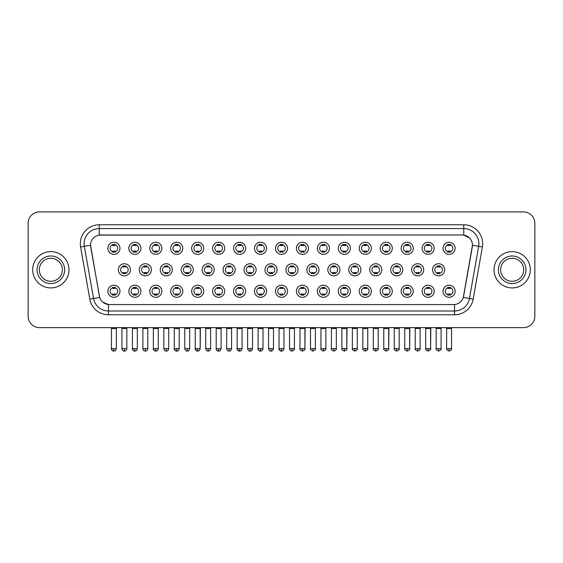 <?xml version="1.0" encoding="UTF-8"?>
<svg xmlns="http://www.w3.org/2000/svg" width="563" height="563" viewBox="0 0 563 563"><rect width="100%" height="100%" fill="white"/><g stroke="black" fill="none" stroke-linecap="round" stroke-linejoin="round"><path stroke-width="0.84" d="M140.912 291.254A6.052 6.052 0 0 1 134.86 297.306A6.052 6.052 0 0 1 128.807 291.254A6.052 6.052 0 0 1 134.86 285.209A6.052 6.052 0 0 1 140.912 291.254M131.08 291.254A3.779 3.779 0 0 0 134.86 295.04A3.779 3.779 0 0 0 138.639 291.254A3.779 3.779 0 0 0 134.86 287.475A3.779 3.779 0 0 0 131.08 291.254M161.855 291.254A6.052 6.052 0 0 1 155.81 297.306A6.052 6.052 0 0 1 149.758 291.254A6.052 6.052 0 0 1 155.81 285.209A6.052 6.052 0 0 1 161.855 291.254M152.024 291.254A3.779 3.779 0 0 0 155.81 295.04A3.779 3.779 0 0 0 159.589 291.254A3.779 3.779 0 0 0 155.81 287.475A3.779 3.779 0 0 0 152.024 291.254M182.806 291.254A6.052 6.052 0 0 1 176.754 297.306A6.052 6.052 0 0 1 170.709 291.254A6.052 6.052 0 0 1 176.754 285.209A6.052 6.052 0 0 1 182.806 291.254M172.975 291.254A3.779 3.779 0 0 0 176.754 295.04A3.779 3.779 0 0 0 180.54 291.254A3.779 3.779 0 0 0 176.754 287.475A3.779 3.779 0 0 0 172.975 291.254M203.757 291.254A6.052 6.052 0 0 1 197.704 297.306A6.052 6.052 0 0 1 191.652 291.254A6.052 6.052 0 0 1 197.704 285.209A6.052 6.052 0 0 1 203.757 291.254M193.925 291.254A3.779 3.779 0 0 0 197.704 295.04A3.779 3.779 0 0 0 201.484 291.254A3.779 3.779 0 0 0 197.704 287.475A3.779 3.779 0 0 0 193.925 291.254M224.707 291.254A6.052 6.052 0 0 1 218.655 297.306A6.052 6.052 0 0 1 212.603 291.254A6.052 6.052 0 0 1 218.655 285.209A6.052 6.052 0 0 1 224.707 291.254M214.876 291.254A3.779 3.779 0 0 0 218.655 295.04A3.779 3.779 0 0 0 222.434 291.254A3.779 3.779 0 0 0 218.655 287.475A3.779 3.779 0 0 0 214.876 291.254M245.651 291.254A6.052 6.052 0 0 1 239.606 297.306A6.052 6.052 0 0 1 233.554 291.254A6.052 6.052 0 0 1 239.606 285.209A6.052 6.052 0 0 1 245.651 291.254M235.82 291.254A3.779 3.779 0 0 0 239.606 295.04A3.779 3.779 0 0 0 243.385 291.254A3.779 3.779 0 0 0 239.606 287.475A3.779 3.779 0 0 0 235.82 291.254M266.602 291.254A6.052 6.052 0 0 1 260.549 297.306A6.052 6.052 0 0 1 254.504 291.254A6.052 6.052 0 0 1 260.549 285.209A6.052 6.052 0 0 1 266.602 291.254M256.77 291.254A3.779 3.779 0 0 0 260.549 295.04A3.779 3.779 0 0 0 264.336 291.254A3.779 3.779 0 0 0 260.549 287.475A3.779 3.779 0 0 0 256.77 291.254M287.552 291.254A6.052 6.052 0 0 1 281.5 297.306A6.052 6.052 0 0 1 275.448 291.254A6.052 6.052 0 0 1 281.5 285.209A6.052 6.052 0 0 1 287.552 291.254M277.721 291.254A3.779 3.779 0 0 0 281.5 295.04A3.779 3.779 0 0 0 285.279 291.254A3.779 3.779 0 0 0 281.5 287.475A3.779 3.779 0 0 0 277.721 291.254M308.496 291.254A6.052 6.052 0 0 1 302.451 297.306A6.052 6.052 0 0 1 296.398 291.254A6.052 6.052 0 0 1 302.451 285.209A6.052 6.052 0 0 1 308.496 291.254M298.664 291.254A3.779 3.779 0 0 0 302.451 295.04A3.779 3.779 0 0 0 306.23 291.254A3.779 3.779 0 0 0 302.451 287.475A3.779 3.779 0 0 0 298.664 291.254M329.446 291.254A6.052 6.052 0 0 1 323.394 297.306A6.052 6.052 0 0 1 317.349 291.254A6.052 6.052 0 0 1 323.394 285.209A6.052 6.052 0 0 1 329.446 291.254M319.615 291.254A3.779 3.779 0 0 0 323.394 295.04A3.779 3.779 0 0 0 327.18 291.254A3.779 3.779 0 0 0 323.394 287.475A3.779 3.779 0 0 0 319.615 291.254M350.397 291.254A6.052 6.052 0 0 1 344.345 297.306A6.052 6.052 0 0 1 338.293 291.254A6.052 6.052 0 0 1 344.345 285.209A6.052 6.052 0 0 1 350.397 291.254M340.566 291.254A3.779 3.779 0 0 0 344.345 295.04A3.779 3.779 0 0 0 348.124 291.254A3.779 3.779 0 0 0 344.345 287.475A3.779 3.779 0 0 0 340.566 291.254M371.348 291.254A6.052 6.052 0 0 1 365.296 297.306A6.052 6.052 0 0 1 359.243 291.254A6.052 6.052 0 0 1 365.296 285.209A6.052 6.052 0 0 1 371.348 291.254M361.516 291.254A3.779 3.779 0 0 0 365.296 295.04A3.779 3.779 0 0 0 369.075 291.254A3.779 3.779 0 0 0 365.296 287.475A3.779 3.779 0 0 0 361.516 291.254M392.291 291.254A6.052 6.052 0 0 1 386.246 297.306A6.052 6.052 0 0 1 380.194 291.254A6.052 6.052 0 0 1 386.246 285.209A6.052 6.052 0 0 1 392.291 291.254M382.46 291.254A3.779 3.779 0 0 0 386.246 295.04A3.779 3.779 0 0 0 390.025 291.254A3.779 3.779 0 0 0 386.246 287.475A3.779 3.779 0 0 0 382.46 291.254M413.242 291.254A6.052 6.052 0 0 1 407.19 297.306A6.052 6.052 0 0 1 401.145 291.254A6.052 6.052 0 0 1 407.19 285.209A6.052 6.052 0 0 1 413.242 291.254M403.411 291.254A3.779 3.779 0 0 0 407.19 295.04A3.779 3.779 0 0 0 410.976 291.254A3.779 3.779 0 0 0 407.19 287.475A3.779 3.779 0 0 0 403.411 291.254M434.193 291.254A6.052 6.052 0 0 1 428.14 297.306A6.052 6.052 0 0 1 422.088 291.254A6.052 6.052 0 0 1 428.14 285.209A6.052 6.052 0 0 1 434.193 291.254M424.361 291.254A3.779 3.779 0 0 0 428.14 295.04A3.779 3.779 0 0 0 431.92 291.254A3.779 3.779 0 0 0 428.14 287.475A3.779 3.779 0 0 0 424.361 291.254M455.136 291.254A6.052 6.052 0 0 1 449.091 297.306A6.052 6.052 0 0 1 443.039 291.254A6.052 6.052 0 0 1 449.091 285.209A6.052 6.052 0 0 1 455.136 291.254M445.305 291.254A3.779 3.779 0 0 0 449.091 295.04A3.779 3.779 0 0 0 452.87 291.254A3.779 3.779 0 0 0 449.091 287.475A3.779 3.779 0 0 0 445.305 291.254M119.961 291.254A6.052 6.052 0 0 1 113.909 297.306A6.052 6.052 0 0 1 107.864 291.254A6.052 6.052 0 0 1 113.909 285.209A6.052 6.052 0 0 1 119.961 291.254M110.13 291.254A3.779 3.779 0 0 0 113.909 295.04A3.779 3.779 0 0 0 117.695 291.254A3.779 3.779 0 0 0 113.909 287.475A3.779 3.779 0 0 0 110.13 291.254M151.384 269.776A6.052 6.052 0 0 1 145.331 275.828A6.052 6.052 0 0 1 139.286 269.776A6.052 6.052 0 0 1 145.331 263.73A6.052 6.052 0 0 1 151.384 269.776M141.552 269.776A3.779 3.779 0 0 0 145.331 273.562A3.779 3.779 0 0 0 149.118 269.776A3.779 3.779 0 0 0 145.331 265.996A3.779 3.779 0 0 0 141.552 269.776M172.334 269.776A6.052 6.052 0 0 1 166.282 275.828A6.052 6.052 0 0 1 160.23 269.776A6.052 6.052 0 0 1 166.282 263.73A6.052 6.052 0 0 1 172.334 269.776M162.503 269.776A3.779 3.779 0 0 0 166.282 273.562A3.779 3.779 0 0 0 170.061 269.776A3.779 3.779 0 0 0 166.282 265.996A3.779 3.779 0 0 0 162.503 269.776M193.278 269.776A6.052 6.052 0 0 1 187.233 275.828A6.052 6.052 0 0 1 181.18 269.776A6.052 6.052 0 0 1 187.233 263.73A6.052 6.052 0 0 1 193.278 269.776M183.447 269.776A3.779 3.779 0 0 0 187.233 273.562A3.779 3.779 0 0 0 191.012 269.776A3.779 3.779 0 0 0 187.233 265.996A3.779 3.779 0 0 0 183.447 269.776M214.229 269.776A6.052 6.052 0 0 1 208.176 275.828A6.052 6.052 0 0 1 202.131 269.776A6.052 6.052 0 0 1 208.176 263.73A6.052 6.052 0 0 1 214.229 269.776M204.397 269.776A3.779 3.779 0 0 0 208.176 273.562A3.779 3.779 0 0 0 211.962 269.776A3.779 3.779 0 0 0 208.176 265.996A3.779 3.779 0 0 0 204.397 269.776M235.179 269.776A6.052 6.052 0 0 1 229.127 275.828A6.052 6.052 0 0 1 223.082 269.776A6.052 6.052 0 0 1 229.127 263.73A6.052 6.052 0 0 1 235.179 269.776M225.348 269.776A3.779 3.779 0 0 0 229.127 273.562A3.779 3.779 0 0 0 232.913 269.776A3.779 3.779 0 0 0 229.127 265.996A3.779 3.779 0 0 0 225.348 269.776M256.13 269.776A6.052 6.052 0 0 1 250.078 275.828A6.052 6.052 0 0 1 244.025 269.776A6.052 6.052 0 0 1 250.078 263.73A6.052 6.052 0 0 1 256.13 269.776M246.298 269.776A3.779 3.779 0 0 0 250.078 273.562A3.779 3.779 0 0 0 253.857 269.776A3.779 3.779 0 0 0 250.078 265.996A3.779 3.779 0 0 0 246.298 269.776M277.073 269.776A6.052 6.052 0 0 1 271.028 275.828A6.052 6.052 0 0 1 264.976 269.776A6.052 6.052 0 0 1 271.028 263.73A6.052 6.052 0 0 1 277.073 269.776M267.242 269.776A3.779 3.779 0 0 0 271.028 273.562A3.779 3.779 0 0 0 274.807 269.776A3.779 3.779 0 0 0 271.028 265.996A3.779 3.779 0 0 0 267.242 269.776M298.024 269.776A6.052 6.052 0 0 1 291.972 275.828A6.052 6.052 0 0 1 285.927 269.776A6.052 6.052 0 0 1 291.972 263.73A6.052 6.052 0 0 1 298.024 269.776M288.193 269.776A3.779 3.779 0 0 0 291.972 273.562A3.779 3.779 0 0 0 295.758 269.776A3.779 3.779 0 0 0 291.972 265.996A3.779 3.779 0 0 0 288.193 269.776M318.975 269.776A6.052 6.052 0 0 1 312.922 275.828A6.052 6.052 0 0 1 306.87 269.776A6.052 6.052 0 0 1 312.922 263.73A6.052 6.052 0 0 1 318.975 269.776M309.143 269.776A3.779 3.779 0 0 0 312.922 273.562A3.779 3.779 0 0 0 316.702 269.776A3.779 3.779 0 0 0 312.922 265.996A3.779 3.779 0 0 0 309.143 269.776M339.918 269.776A6.052 6.052 0 0 1 333.873 275.828A6.052 6.052 0 0 1 327.821 269.776A6.052 6.052 0 0 1 333.873 263.73A6.052 6.052 0 0 1 339.918 269.776M330.087 269.776A3.779 3.779 0 0 0 333.873 273.562A3.779 3.779 0 0 0 337.652 269.776A3.779 3.779 0 0 0 333.873 265.996A3.779 3.779 0 0 0 330.087 269.776M360.869 269.776A6.052 6.052 0 0 1 354.824 275.828A6.052 6.052 0 0 1 348.771 269.776A6.052 6.052 0 0 1 354.824 263.73A6.052 6.052 0 0 1 360.869 269.776M351.038 269.776A3.779 3.779 0 0 0 354.824 273.562A3.779 3.779 0 0 0 358.603 269.776A3.779 3.779 0 0 0 354.824 265.996A3.779 3.779 0 0 0 351.038 269.776M381.82 269.776A6.052 6.052 0 0 1 375.767 275.828A6.052 6.052 0 0 1 369.722 269.776A6.052 6.052 0 0 1 375.767 263.73A6.052 6.052 0 0 1 381.82 269.776M371.988 269.776A3.779 3.779 0 0 0 375.767 273.562A3.779 3.779 0 0 0 379.553 269.776A3.779 3.779 0 0 0 375.767 265.996A3.779 3.779 0 0 0 371.988 269.776M402.77 269.776A6.052 6.052 0 0 1 396.718 275.828A6.052 6.052 0 0 1 390.666 269.776A6.052 6.052 0 0 1 396.718 263.73A6.052 6.052 0 0 1 402.77 269.776M392.939 269.776A3.779 3.779 0 0 0 396.718 273.562A3.779 3.779 0 0 0 400.497 269.776A3.779 3.779 0 0 0 396.718 265.996A3.779 3.779 0 0 0 392.939 269.776M423.714 269.776A6.052 6.052 0 0 1 417.669 275.828A6.052 6.052 0 0 1 411.616 269.776A6.052 6.052 0 0 1 417.669 263.73A6.052 6.052 0 0 1 423.714 269.776M413.882 269.776A3.779 3.779 0 0 0 417.669 273.562A3.779 3.779 0 0 0 421.448 269.776A3.779 3.779 0 0 0 417.669 265.996A3.779 3.779 0 0 0 413.882 269.776M444.664 269.776A6.052 6.052 0 0 1 438.612 275.828A6.052 6.052 0 0 1 432.567 269.776A6.052 6.052 0 0 1 438.612 263.73A6.052 6.052 0 0 1 444.664 269.776M434.833 269.776A3.779 3.779 0 0 0 438.612 273.562A3.779 3.779 0 0 0 442.398 269.776A3.779 3.779 0 0 0 438.612 265.996A3.779 3.779 0 0 0 434.833 269.776M130.433 269.776A6.052 6.052 0 0 1 124.388 275.828A6.052 6.052 0 0 1 118.336 269.776A6.052 6.052 0 0 1 124.388 263.73A6.052 6.052 0 0 1 130.433 269.776M120.602 269.776A3.779 3.779 0 0 0 124.388 273.562A3.779 3.779 0 0 0 128.167 269.776A3.779 3.779 0 0 0 124.388 265.996A3.779 3.779 0 0 0 120.602 269.776M140.912 248.297A6.052 6.052 0 0 1 134.86 254.349A6.052 6.052 0 0 1 128.807 248.297A6.052 6.052 0 0 1 134.86 242.252A6.052 6.052 0 0 1 140.912 248.297M131.08 248.297A3.779 3.779 0 0 0 134.86 252.083A3.779 3.779 0 0 0 138.639 248.297A3.779 3.779 0 0 0 134.86 244.518A3.779 3.779 0 0 0 131.08 248.297M161.855 248.297A6.052 6.052 0 0 1 155.81 254.349A6.052 6.052 0 0 1 149.758 248.297A6.052 6.052 0 0 1 155.81 242.252A6.052 6.052 0 0 1 161.855 248.297M152.024 248.297A3.779 3.779 0 0 0 155.81 252.083A3.779 3.779 0 0 0 159.589 248.297A3.779 3.779 0 0 0 155.81 244.518A3.779 3.779 0 0 0 152.024 248.297M182.806 248.297A6.052 6.052 0 0 1 176.754 254.349A6.052 6.052 0 0 1 170.709 248.297A6.052 6.052 0 0 1 176.754 242.252A6.052 6.052 0 0 1 182.806 248.297M172.975 248.297A3.779 3.779 0 0 0 176.754 252.083A3.779 3.779 0 0 0 180.54 248.297A3.779 3.779 0 0 0 176.754 244.518A3.779 3.779 0 0 0 172.975 248.297M203.757 248.297A6.052 6.052 0 0 1 197.704 254.349A6.052 6.052 0 0 1 191.652 248.297A6.052 6.052 0 0 1 197.704 242.252A6.052 6.052 0 0 1 203.757 248.297M193.925 248.297A3.779 3.779 0 0 0 197.704 252.083A3.779 3.779 0 0 0 201.484 248.297A3.779 3.779 0 0 0 197.704 244.518A3.779 3.779 0 0 0 193.925 248.297M224.707 248.297A6.052 6.052 0 0 1 218.655 254.349A6.052 6.052 0 0 1 212.603 248.297A6.052 6.052 0 0 1 218.655 242.252A6.052 6.052 0 0 1 224.707 248.297M214.876 248.297A3.779 3.779 0 0 0 218.655 252.083A3.779 3.779 0 0 0 222.434 248.297A3.779 3.779 0 0 0 218.655 244.518A3.779 3.779 0 0 0 214.876 248.297M245.651 248.297A6.052 6.052 0 0 1 239.606 254.349A6.052 6.052 0 0 1 233.554 248.297A6.052 6.052 0 0 1 239.606 242.252A6.052 6.052 0 0 1 245.651 248.297M235.82 248.297A3.779 3.779 0 0 0 239.606 252.083A3.779 3.779 0 0 0 243.385 248.297A3.779 3.779 0 0 0 239.606 244.518A3.779 3.779 0 0 0 235.82 248.297M266.602 248.297A6.052 6.052 0 0 1 260.549 254.349A6.052 6.052 0 0 1 254.504 248.297A6.052 6.052 0 0 1 260.549 242.252A6.052 6.052 0 0 1 266.602 248.297M256.77 248.297A3.779 3.779 0 0 0 260.549 252.083A3.779 3.779 0 0 0 264.336 248.297A3.779 3.779 0 0 0 260.549 244.518A3.779 3.779 0 0 0 256.77 248.297M287.552 248.297A6.052 6.052 0 0 1 281.5 254.349A6.052 6.052 0 0 1 275.448 248.297A6.052 6.052 0 0 1 281.5 242.252A6.052 6.052 0 0 1 287.552 248.297M277.721 248.297A3.779 3.779 0 0 0 281.5 252.083A3.779 3.779 0 0 0 285.279 248.297A3.779 3.779 0 0 0 281.5 244.518A3.779 3.779 0 0 0 277.721 248.297M308.496 248.297A6.052 6.052 0 0 1 302.451 254.349A6.052 6.052 0 0 1 296.398 248.297A6.052 6.052 0 0 1 302.451 242.252A6.052 6.052 0 0 1 308.496 248.297M298.664 248.297A3.779 3.779 0 0 0 302.451 252.083A3.779 3.779 0 0 0 306.23 248.297A3.779 3.779 0 0 0 302.451 244.518A3.779 3.779 0 0 0 298.664 248.297M329.446 248.297A6.052 6.052 0 0 1 323.394 254.349A6.052 6.052 0 0 1 317.349 248.297A6.052 6.052 0 0 1 323.394 242.252A6.052 6.052 0 0 1 329.446 248.297M319.615 248.297A3.779 3.779 0 0 0 323.394 252.083A3.779 3.779 0 0 0 327.18 248.297A3.779 3.779 0 0 0 323.394 244.518A3.779 3.779 0 0 0 319.615 248.297M350.397 248.297A6.052 6.052 0 0 1 344.345 254.349A6.052 6.052 0 0 1 338.293 248.297A6.052 6.052 0 0 1 344.345 242.252A6.052 6.052 0 0 1 350.397 248.297M340.566 248.297A3.779 3.779 0 0 0 344.345 252.083A3.779 3.779 0 0 0 348.124 248.297A3.779 3.779 0 0 0 344.345 244.518A3.779 3.779 0 0 0 340.566 248.297M371.348 248.297A6.052 6.052 0 0 1 365.296 254.349A6.052 6.052 0 0 1 359.243 248.297A6.052 6.052 0 0 1 365.296 242.252A6.052 6.052 0 0 1 371.348 248.297M361.516 248.297A3.779 3.779 0 0 0 365.296 252.083A3.779 3.779 0 0 0 369.075 248.297A3.779 3.779 0 0 0 365.296 244.518A3.779 3.779 0 0 0 361.516 248.297M392.291 248.297A6.052 6.052 0 0 1 386.246 254.349A6.052 6.052 0 0 1 380.194 248.297A6.052 6.052 0 0 1 386.246 242.252A6.052 6.052 0 0 1 392.291 248.297M382.46 248.297A3.779 3.779 0 0 0 386.246 252.083A3.779 3.779 0 0 0 390.025 248.297A3.779 3.779 0 0 0 386.246 244.518A3.779 3.779 0 0 0 382.46 248.297M413.242 248.297A6.052 6.052 0 0 1 407.19 254.349A6.052 6.052 0 0 1 401.145 248.297A6.052 6.052 0 0 1 407.19 242.252A6.052 6.052 0 0 1 413.242 248.297M403.411 248.297A3.779 3.779 0 0 0 407.19 252.083A3.779 3.779 0 0 0 410.976 248.297A3.779 3.779 0 0 0 407.19 244.518A3.779 3.779 0 0 0 403.411 248.297M434.193 248.297A6.052 6.052 0 0 1 428.14 254.349A6.052 6.052 0 0 1 422.088 248.297A6.052 6.052 0 0 1 428.14 242.252A6.052 6.052 0 0 1 434.193 248.297M424.361 248.297A3.779 3.779 0 0 0 428.14 252.083A3.779 3.779 0 0 0 431.92 248.297A3.779 3.779 0 0 0 428.14 244.518A3.779 3.779 0 0 0 424.361 248.297M455.136 248.297A6.052 6.052 0 0 1 449.091 254.349A6.052 6.052 0 0 1 443.039 248.297A6.052 6.052 0 0 1 449.091 242.252A6.052 6.052 0 0 1 455.136 248.297M445.305 248.297A3.779 3.779 0 0 0 449.091 252.083A3.779 3.779 0 0 0 452.87 248.297A3.779 3.779 0 0 0 449.091 244.518A3.779 3.779 0 0 0 445.305 248.297M119.961 248.297A6.052 6.052 0 0 1 113.909 254.349A6.052 6.052 0 0 1 107.864 248.297A6.052 6.052 0 0 1 113.909 242.252A6.052 6.052 0 0 1 119.961 248.297M110.13 248.297A3.779 3.779 0 0 0 113.909 252.083A3.779 3.779 0 0 0 117.695 248.297A3.779 3.779 0 0 0 113.909 244.518A3.779 3.779 0 0 0 110.13 248.297M89.82 299.15L80.622 246.967A18.91 18.91 0 0 1 99.236 224.778L463.764 224.778A18.91 18.91 0 0 1 482.378 246.967L473.18 299.15A18.91 18.91 0 0 1 454.559 314.773L108.441 314.773A18.91 18.91 0 0 1 89.82 299.15L99.679 297.412L90.699 246.974A10.211 10.211 0 0 1 100.749 234.989L462.251 234.989A10.211 10.211 0 0 1 472.301 246.974L463.638 296.131A10.211 10.211 0 0 1 453.581 304.569L109.419 304.569A10.211 10.211 0 0 1 99.362 296.131L90.544 245.222L84.344 246.312A15.124 15.124 0 0 1 99.236 228.564L463.764 228.564A15.124 15.124 0 0 1 478.656 246.312L469.458 298.496A15.124 15.124 0 0 1 454.559 310.994L108.441 310.994A15.124 15.124 0 0 1 93.542 298.496L84.344 246.312A15.124 15.124 0 0 1 84.112 243.688M32.689 269.776A18.15 18.15 0 0 0 50.839 287.925A18.15 18.15 0 0 0 68.989 269.776A18.15 18.15 0 0 0 50.839 251.626A18.15 18.15 0 0 0 32.689 269.776A18.15 18.15 0 0 0 50.839 287.925A18.15 18.15 0 0 0 68.989 269.776A18.15 18.15 0 0 0 50.839 251.626A18.15 18.15 0 0 0 32.689 269.776M494.011 269.776A18.15 18.15 0 0 0 512.161 287.925A18.15 18.15 0 0 0 530.311 269.776A18.15 18.15 0 0 0 512.161 251.626A18.15 18.15 0 0 0 494.011 269.776A18.15 18.15 0 0 0 512.161 287.925A18.15 18.15 0 0 0 530.311 269.776A18.15 18.15 0 0 0 512.161 251.626A18.15 18.15 0 0 0 494.011 269.776M99.236 224.778L99.236 235.102L462.251 234.989L463.764 235.102L469.465 237.98M90.544 245.201L90.657 243.688M453.581 304.569L109.419 304.569M108.441 314.773L108.441 304.52L102.994 302.289M482.378 246.967L472.456 245.222L463.321 297.412L473.18 299.15M534.85 223.265A11.344 11.344 0 0 0 523.506 211.92L39.494 211.92A11.344 11.344 0 0 0 28.15 223.265L28.15 316.286A11.344 11.344 0 0 0 39.494 327.631L523.506 327.631A11.344 11.344 0 0 0 534.85 316.286L534.85 223.265L534.85 316.286M28.15 223.265L28.15 316.286M523.506 211.92L39.494 211.92M39.494 327.631L523.506 327.631M112.776 252.301L112.776 250.971A2.899 2.899 0 0 0 115.042 250.971L115.042 252.301M115.042 244.3L115.042 245.63A2.899 2.899 0 0 0 112.776 245.63L112.776 244.3M123.248 273.78L123.248 272.45A2.899 2.899 0 0 0 125.521 272.45L125.521 273.78M124.388 348.617L121.925 348.617C122.354 350.369 123.177 351.192 124.388 351.08L124.388 348.617L126.844 348.617L126.844 328.461L121.925 328.461L121.721 327.631M126.844 328.461L127.048 327.631M125.521 265.778L125.521 267.108A2.899 2.899 0 0 0 123.248 267.108L123.248 265.778M112.776 295.258L112.776 293.928A2.899 2.899 0 0 0 115.042 293.928L115.042 295.258M113.909 348.617L111.453 348.617C110.953 349.405 111.777 350.221 113.909 351.08L113.909 348.617L116.372 348.617L116.372 328.539L111.453 328.539L111.228 327.631M116.372 328.539L116.597 327.631M115.042 287.257L115.042 288.587A2.899 2.899 0 0 0 112.776 288.587L112.776 287.257M133.727 252.301L133.727 250.971A2.899 2.899 0 0 0 135.993 250.971L135.993 252.301M135.993 244.3L135.993 245.63A2.899 2.899 0 0 0 133.727 245.63L133.727 244.3M154.677 252.301L154.677 250.971A2.899 2.899 0 0 0 156.943 250.971L156.943 252.301M156.943 244.3L156.943 245.63A2.899 2.899 0 0 0 154.677 245.63L154.677 244.3M175.621 252.301L175.621 250.971A2.899 2.899 0 0 0 177.894 250.971L177.894 252.301M177.894 244.3L177.894 245.63A2.899 2.899 0 0 0 175.621 245.63L175.621 244.3M196.571 252.301L196.571 250.971A2.899 2.899 0 0 0 198.838 250.971L198.838 252.301M198.838 244.3L198.838 245.63A2.899 2.899 0 0 0 196.571 245.63L196.571 244.3M144.198 273.78L144.198 272.45A2.899 2.899 0 0 0 146.471 272.45L146.471 273.78M145.331 348.617L142.875 348.617C143.305 350.369 144.121 351.192 145.331 351.08L145.331 348.617L147.795 348.617L147.795 328.461L142.875 328.461L142.671 327.631M147.795 328.461L147.999 327.631M146.471 265.778L146.471 267.108A2.899 2.899 0 0 0 144.198 267.108L144.198 265.778M165.149 273.78L165.149 272.45A2.899 2.899 0 0 0 167.415 272.45L167.415 273.78M166.282 348.617L163.826 348.617C164.255 350.369 165.072 351.192 166.282 351.08L166.282 348.617L168.738 348.617L168.738 328.461L163.826 328.461L163.615 327.631M168.738 328.461L168.949 327.631M167.415 265.778L167.415 267.108A2.899 2.899 0 0 0 165.149 267.108L165.149 265.778M186.1 273.78L186.1 272.45A2.899 2.899 0 0 0 188.366 272.45L188.366 273.78M187.233 348.617L184.777 348.617C185.199 350.369 186.022 351.192 187.233 351.08L187.233 348.617L189.689 348.617L189.689 328.461L184.777 328.461L184.565 327.631M189.689 328.461L189.9 327.631M188.366 265.778L188.366 267.108A2.899 2.899 0 0 0 186.1 267.108L186.1 265.778M133.727 295.258L133.727 293.928A2.899 2.899 0 0 0 135.993 293.928L135.993 295.258M134.86 348.617L132.404 348.617C131.904 349.405 132.72 350.221 134.86 351.08L134.86 348.617L137.316 348.617L137.316 328.539L132.404 328.539L132.171 327.631M137.316 328.539L137.541 327.631M135.993 287.257L135.993 288.587A2.899 2.899 0 0 0 133.727 288.587L133.727 287.257M154.677 295.258L154.677 293.928A2.899 2.899 0 0 0 156.943 293.928L156.943 295.258M155.81 348.617L153.347 348.617C152.855 349.405 153.671 350.221 155.81 351.08L155.81 348.617L158.266 348.617L158.266 328.539L153.347 328.539L153.122 327.631M158.266 328.539L158.492 327.631M156.943 287.257L156.943 288.587A2.899 2.899 0 0 0 154.677 288.587L154.677 287.257M175.621 295.258L175.621 293.928A2.899 2.899 0 0 0 177.894 293.928L177.894 295.258M176.754 348.617L174.298 348.617C173.798 349.405 174.621 350.221 176.754 351.08L176.754 348.617L179.217 348.617L179.217 328.539L174.298 328.539L174.073 327.631M179.217 328.539L179.442 327.631M177.894 287.257L177.894 288.587A2.899 2.899 0 0 0 175.621 288.587L175.621 287.257M196.571 295.258L196.571 293.928A2.899 2.899 0 0 0 198.838 293.928L198.838 295.258M197.704 348.617L195.248 348.617C194.749 349.405 195.565 350.221 197.704 351.08L197.704 348.617L200.161 348.617L200.161 328.539L195.248 328.539L195.023 327.631M195.248 348.617L195.248 328.539L195.248 348.617C195.678 350.369 196.494 351.192 197.704 351.08C198.915 351.192 199.731 350.369 200.161 348.617L200.393 327.631M198.838 287.257L198.838 288.587A2.899 2.899 0 0 0 196.571 288.587L196.571 287.257M217.522 295.258L217.522 293.928A2.899 2.899 0 0 0 219.788 293.928L219.788 295.258M218.655 348.617L216.199 348.617C216.628 350.369 217.445 351.192 218.655 351.08L218.655 348.617L221.111 348.617L221.111 328.539L216.199 328.539L215.967 327.631M221.111 328.539L221.336 327.631M219.788 287.257L219.788 288.587A2.899 2.899 0 0 0 217.522 288.587L217.522 287.257M238.466 295.258L238.466 293.928A2.899 2.899 0 0 0 240.739 293.928L240.739 295.258M239.606 348.617L237.143 348.617C237.572 350.369 238.395 351.192 239.606 351.08L239.606 348.617L242.062 348.617L242.062 328.539L237.143 328.539L236.917 327.631M242.062 328.539L242.287 327.631M240.739 287.257L240.739 288.587A2.899 2.899 0 0 0 238.466 288.587L238.466 287.257M259.416 295.258L259.416 293.928A2.899 2.899 0 0 0 261.682 293.928L261.682 295.258M260.549 348.617L258.093 348.617C258.523 350.369 259.339 351.192 260.549 351.08L260.549 348.617L263.012 348.617L263.012 328.539L258.093 328.539L257.868 327.631M263.012 328.539L263.238 327.631M261.682 287.257L261.682 288.587A2.899 2.899 0 0 0 259.416 288.587L259.416 287.257M280.367 295.258L280.367 293.928A2.899 2.899 0 0 0 282.633 293.928L282.633 295.258M281.5 348.617L279.044 348.617C279.473 350.369 280.29 351.192 281.5 351.08L281.5 348.617L283.956 348.617L283.956 328.539L279.044 328.539L278.819 327.631M283.956 328.539L284.181 327.631M282.633 287.257L282.633 288.587A2.899 2.899 0 0 0 280.367 288.587L280.367 287.257M301.318 295.258L301.318 293.928A2.899 2.899 0 0 0 303.584 293.928L303.584 295.258M302.451 348.617L299.988 348.617C299.495 349.405 300.311 350.221 302.451 351.08L302.451 348.617L304.907 348.617L304.907 328.539L299.988 328.539L299.762 327.631M302.451 351.08C304.583 350.221 305.406 349.405 304.907 348.617L305.132 327.631M303.584 287.257L303.584 288.587A2.899 2.899 0 0 0 301.318 288.587L301.318 287.257M322.261 295.258L322.261 293.928A2.899 2.899 0 0 0 324.534 293.928L324.534 295.258M323.394 348.617L320.938 348.617C320.438 349.405 321.262 350.221 323.394 351.08L323.394 348.617L325.857 348.617L325.857 328.539L320.938 328.539L320.713 327.631M325.857 328.539L326.083 327.631M324.534 287.257L324.534 288.587A2.899 2.899 0 0 0 322.261 288.587L322.261 287.257M343.212 295.258L343.212 293.928A2.899 2.899 0 0 0 345.478 293.928L345.478 295.258M344.345 348.617L341.889 348.617C341.389 349.405 342.205 350.221 344.345 351.08L344.345 348.617L346.801 348.617L346.801 328.539L341.889 328.539L341.664 327.631M344.345 351.08C346.484 350.221 347.301 349.405 346.801 348.617L347.033 327.631M345.478 287.257L345.478 288.587A2.899 2.899 0 0 0 343.212 288.587L343.212 287.257M364.162 295.258L364.162 293.928A2.899 2.899 0 0 0 366.429 293.928L366.429 295.258M365.296 348.617L362.839 348.617C362.34 349.405 363.156 350.221 365.296 351.08L365.296 348.617L367.752 348.617L367.752 328.539L362.839 328.539L362.607 327.631M367.752 328.539L367.977 327.631M366.429 287.257L366.429 288.587A2.899 2.899 0 0 0 364.162 288.587L364.162 287.257M385.106 295.258L385.106 293.928A2.899 2.899 0 0 0 387.379 293.928L387.379 295.258M386.246 348.617L383.783 348.617C383.283 349.405 384.107 350.221 386.246 351.08L386.246 348.617L388.702 348.617L388.702 328.539L383.783 328.539L383.558 327.631M386.246 351.08C388.379 350.221 389.202 349.405 388.702 348.617L388.927 327.631M387.379 287.257L387.379 288.587A2.899 2.899 0 0 0 385.106 288.587L385.106 287.257M406.057 295.258L406.057 293.928A2.899 2.899 0 0 0 408.323 293.928L408.323 295.258M407.19 348.617L404.734 348.617C404.234 349.405 405.057 350.221 407.19 351.08L407.19 348.617L409.653 348.617L409.653 328.539L404.734 328.539L404.508 327.631M407.19 351.08C409.329 350.221 410.145 349.405 409.653 348.617L409.878 327.631M408.323 287.257L408.323 288.587A2.899 2.899 0 0 0 406.057 288.587L406.057 287.257M427.007 295.258L427.007 293.928A2.899 2.899 0 0 0 429.273 293.928L429.273 295.258M428.14 348.617L425.684 348.617C425.185 349.405 426.001 350.221 428.14 351.08L428.14 348.617L430.596 348.617L430.596 328.539L425.684 328.539L425.459 327.631M428.14 351.08C430.28 350.221 431.096 349.405 430.596 348.617L430.829 327.631M429.273 287.257L429.273 288.587A2.899 2.899 0 0 0 427.007 288.587L427.007 287.257M447.958 295.258L447.958 293.928A2.899 2.899 0 0 0 450.224 293.928L450.224 295.258M449.091 348.617L446.628 348.617C446.135 349.405 446.952 350.221 449.091 351.08L449.091 348.617L451.547 348.617L451.547 328.539L446.628 328.539L446.403 327.631M451.547 328.539L451.772 327.631M450.224 287.257L450.224 288.587A2.899 2.899 0 0 0 447.958 288.587L447.958 287.257M62.366 269.776A11.527 11.527 0 0 0 50.839 258.255A11.527 11.527 0 0 0 39.311 269.776A11.527 11.527 0 0 0 50.839 281.303A11.527 11.527 0 0 0 62.366 269.776A11.527 11.527 0 0 1 50.839 281.303A11.527 11.527 0 0 1 39.311 269.776M523.689 269.776A11.527 11.527 0 0 0 512.161 258.255A11.527 11.527 0 0 0 500.634 269.776A11.527 11.527 0 0 0 512.161 281.303A11.527 11.527 0 0 0 523.689 269.776A11.527 11.527 0 0 1 512.161 281.303A11.527 11.527 0 0 1 500.634 269.776M217.522 252.301L217.522 250.971A2.899 2.899 0 0 0 219.788 250.971L219.788 252.301M219.788 244.3L219.788 245.63A2.899 2.899 0 0 0 217.522 245.63L217.522 244.3M238.466 252.301L238.466 250.971A2.899 2.899 0 0 0 240.739 250.971L240.739 252.301M240.739 244.3L240.739 245.63A2.899 2.899 0 0 0 238.466 245.63L238.466 244.3M259.416 252.301L259.416 250.971A2.899 2.899 0 0 0 261.682 250.971L261.682 252.301M261.682 244.3L261.682 245.63A2.899 2.899 0 0 0 259.416 245.63L259.416 244.3M207.043 273.78L207.043 272.45A2.899 2.899 0 0 0 209.316 272.45L209.316 273.78M208.176 348.617L205.72 348.617C206.149 350.369 206.973 351.192 208.176 351.08L208.176 348.617L210.639 348.617L210.639 328.461L205.72 328.461L205.516 327.631M210.639 328.461L210.844 327.631M209.316 265.778L209.316 267.108A2.899 2.899 0 0 0 207.043 267.108L207.043 265.778M227.994 273.78L227.994 272.45A2.899 2.899 0 0 0 230.26 272.45L230.26 273.78M229.127 348.617L226.671 348.617C227.1 350.369 227.916 351.192 229.127 351.08L229.127 348.617L231.583 348.617L231.583 328.461L226.671 328.461L226.46 327.631M231.583 328.461L231.794 327.631M230.26 265.778L230.26 267.108A2.899 2.899 0 0 0 227.994 267.108L227.994 265.778M248.945 273.78L248.945 272.45A2.899 2.899 0 0 0 251.211 272.45L251.211 273.78M250.078 348.617L247.621 348.617C248.051 350.369 248.867 351.192 250.078 351.08L250.078 348.617L252.534 348.617L252.534 328.461L247.621 328.461L247.41 327.631M252.534 328.461L252.745 327.631M251.211 265.778L251.211 267.108A2.899 2.899 0 0 0 248.945 267.108L248.945 265.778M280.367 252.301L280.367 250.971A2.899 2.899 0 0 0 282.633 250.971L282.633 252.301M282.633 244.3L282.633 245.63A2.899 2.899 0 0 0 280.367 245.63L280.367 244.3M301.318 252.301L301.318 250.971A2.899 2.899 0 0 0 303.584 250.971L303.584 252.301M303.584 244.3L303.584 245.63A2.899 2.899 0 0 0 301.318 245.63L301.318 244.3M322.261 252.301L322.261 250.971A2.899 2.899 0 0 0 324.534 250.971L324.534 252.301M324.534 244.3L324.534 245.63A2.899 2.899 0 0 0 322.261 245.63L322.261 244.3M343.212 252.301L343.212 250.971A2.899 2.899 0 0 0 345.478 250.971L345.478 252.301M345.478 244.3L345.478 245.63A2.899 2.899 0 0 0 343.212 245.63L343.212 244.3M364.162 252.301L364.162 250.971A2.899 2.899 0 0 0 366.429 250.971L366.429 252.301M366.429 244.3L366.429 245.63A2.899 2.899 0 0 0 364.162 245.63L364.162 244.3M269.888 273.78L269.888 272.45A2.899 2.899 0 0 0 272.161 272.45L272.161 273.78M271.028 348.617L268.565 348.617C268.994 350.369 269.818 351.192 271.028 351.08L271.028 348.617L273.484 348.617L273.484 328.461L268.565 328.461L268.361 327.631M273.484 328.461L273.688 327.631M272.161 265.778L272.161 267.108A2.899 2.899 0 0 0 269.888 267.108L269.888 265.778M290.839 273.78L290.839 272.45A2.899 2.899 0 0 0 293.112 272.45L293.112 273.78M291.972 348.617L289.516 348.617C289.945 350.369 290.761 351.192 291.972 351.08L291.972 348.617L294.435 348.617L294.435 328.461L289.516 328.461L289.312 327.631M294.435 328.461L294.639 327.631M293.112 265.778L293.112 267.108A2.899 2.899 0 0 0 290.839 267.108L290.839 265.778M311.789 273.78L311.789 272.45A2.899 2.899 0 0 0 314.055 272.45L314.055 273.78M312.922 348.617L310.466 348.617C309.967 349.405 310.783 350.221 312.922 351.08L312.922 348.617L315.379 348.617L315.379 328.461L310.466 328.461L310.255 327.631M315.379 328.461L315.59 327.631M314.055 265.778L314.055 267.108A2.899 2.899 0 0 0 311.789 267.108L311.789 265.778M332.74 273.78L332.74 272.45A2.899 2.899 0 0 0 335.006 272.45L335.006 273.78M333.873 348.617L331.417 348.617C330.917 349.405 331.734 350.221 333.873 351.08L333.873 348.617L336.329 348.617L336.329 328.461L331.417 328.461L331.206 327.631M336.329 328.461L336.54 327.631M335.006 265.778L335.006 267.108A2.899 2.899 0 0 0 332.74 267.108L332.74 265.778M353.684 273.78L353.684 272.45A2.899 2.899 0 0 0 355.957 272.45L355.957 273.78M354.824 348.617L352.361 348.617C351.861 349.405 352.684 350.221 354.824 351.08L354.824 348.617L357.28 348.617L357.28 328.461L352.361 328.461L352.156 327.631M357.28 328.461L357.484 327.631M355.957 265.778L355.957 267.108A2.899 2.899 0 0 0 353.684 267.108L353.684 265.778M385.106 252.301L385.106 250.971A2.899 2.899 0 0 0 387.379 250.971L387.379 252.301M387.379 244.3L387.379 245.63A2.899 2.899 0 0 0 385.106 245.63L385.106 244.3M406.057 252.301L406.057 250.971A2.899 2.899 0 0 0 408.323 250.971L408.323 252.301M408.323 244.3L408.323 245.63A2.899 2.899 0 0 0 406.057 245.63L406.057 244.3M427.007 252.301L427.007 250.971A2.899 2.899 0 0 0 429.273 250.971L429.273 252.301M429.273 244.3L429.273 245.63A2.899 2.899 0 0 0 427.007 245.63L427.007 244.3M447.958 252.301L447.958 250.971A2.899 2.899 0 0 0 450.224 250.971L450.224 252.301M450.224 244.3L450.224 245.63A2.899 2.899 0 0 0 447.958 245.63L447.958 244.3M374.634 273.78L374.634 272.45A2.899 2.899 0 0 0 376.9 272.45L376.9 273.78M375.767 348.617L373.311 348.617C372.812 349.405 373.635 350.221 375.767 351.08L375.767 348.617L378.223 348.617L378.223 328.461L373.311 328.461L373.1 327.631M378.223 328.461L378.435 327.631M376.9 265.778L376.9 267.108A2.899 2.899 0 0 0 374.634 267.108L374.634 265.778M395.585 273.78L395.585 272.45A2.899 2.899 0 0 0 397.851 272.45L397.851 273.78M396.718 348.617L394.262 348.617C393.762 349.405 394.579 350.221 396.718 351.08L396.718 348.617L399.174 348.617L399.174 328.461L394.262 328.461L394.051 327.631M399.174 328.461L399.385 327.631M397.851 265.778L397.851 267.108A2.899 2.899 0 0 0 395.585 267.108L395.585 265.778M416.529 273.78L416.529 272.45A2.899 2.899 0 0 0 418.802 272.45L418.802 273.78M417.669 348.617L415.205 348.617C414.713 349.405 415.529 350.221 417.669 351.08L417.669 348.617L420.125 348.617L420.125 328.461L415.205 328.461L415.001 327.631M420.125 328.461L420.329 327.631M418.802 265.778L418.802 267.108A2.899 2.899 0 0 0 416.529 267.108L416.529 265.778M437.479 273.78L437.479 272.45A2.899 2.899 0 0 0 439.752 272.45L439.752 273.78M438.612 348.617L436.156 348.617C435.656 349.405 436.48 350.221 438.612 351.08L438.612 348.617L441.075 348.617L441.075 328.461L436.156 328.461L435.952 327.631M441.075 328.461L441.279 327.631M439.752 265.778L439.752 267.108A2.899 2.899 0 0 0 437.479 267.108L437.479 265.778M463.764 224.778L463.764 235.102M454.559 304.52L454.559 314.773M80.622 246.967L84.344 246.312M64.632 269.776A13.793 13.793 0 0 0 50.839 255.982A13.793 13.793 0 0 0 37.045 269.776A13.793 13.793 0 0 0 50.839 283.569A13.793 13.793 0 0 0 64.632 269.776M525.955 269.776A13.793 13.793 0 0 0 512.161 255.982A13.793 13.793 0 0 0 498.368 269.776A13.793 13.793 0 0 0 512.161 283.569A13.793 13.793 0 0 0 525.955 269.776M121.925 348.617L121.925 328.461M126.844 348.617C126.415 350.369 125.598 351.192 124.388 351.08M111.453 328.539L111.453 348.617C111.882 350.369 112.699 351.192 113.909 351.08C115.119 351.192 115.943 350.369 116.372 348.617M142.875 348.617L142.875 328.461M147.795 348.617C147.365 350.369 146.542 351.192 145.331 351.08M163.826 348.617L163.826 328.461M168.738 348.617C168.309 350.369 167.493 351.192 166.282 351.08M184.777 348.617L184.777 328.461M189.689 348.617C189.259 350.369 188.443 351.192 187.233 351.08M132.404 328.539L132.404 348.617C132.833 350.369 133.649 351.192 134.86 351.08C136.07 351.192 136.886 350.369 137.316 348.617M153.347 328.539L153.347 348.617C153.776 350.369 154.6 351.192 155.81 351.08C157.021 351.192 157.837 350.369 158.266 348.617M174.298 328.539L174.298 348.617C174.727 350.369 175.55 351.192 176.754 351.08C177.964 351.192 178.788 350.369 179.217 348.617M221.111 348.617C220.682 350.369 219.866 351.192 218.655 351.08C216.516 350.221 215.699 349.405 216.199 348.617L216.199 328.539M242.062 348.617C241.633 350.369 240.809 351.192 239.606 351.08C237.466 350.221 236.643 349.405 237.143 348.617L237.143 328.539M260.549 351.08C261.76 351.192 262.583 350.369 263.012 348.617C262.583 350.369 261.76 351.192 260.549 351.08C258.417 350.221 257.594 349.405 258.093 348.617L258.093 328.539M281.5 351.08C282.71 351.192 283.527 350.369 283.956 348.617C283.527 350.369 282.71 351.192 281.5 351.08C279.361 350.221 278.544 349.405 279.044 348.617L279.044 328.539M299.988 348.617L299.988 328.539M320.938 348.617L320.938 328.539L320.938 348.617M325.857 348.617C326.357 349.405 325.534 350.221 323.394 351.08M341.889 348.617L341.889 328.539L341.889 348.617M362.839 348.617L362.839 328.539L362.839 348.617M367.752 348.617C368.251 349.405 367.435 350.221 365.296 351.08M383.783 348.617L383.783 328.539M404.734 348.617L404.734 328.539L404.734 348.617M425.684 348.617L425.684 328.539L425.684 348.617M446.628 348.617L446.628 328.539M451.547 348.617C452.047 349.405 451.223 350.221 449.091 351.08M205.72 348.617L205.72 328.461M210.639 348.617C210.21 350.369 209.387 351.192 208.176 351.08M226.671 348.617L226.671 328.461M231.583 348.617C231.161 350.369 230.337 351.192 229.127 351.08M247.621 348.617L247.621 328.461M252.534 348.617C252.104 350.369 251.288 351.192 250.078 351.08M268.565 348.617L268.565 328.461M273.484 348.617C273.055 350.369 272.239 351.192 271.028 351.08M289.516 348.617L289.516 328.461M294.435 348.617C294.928 349.405 294.111 350.221 291.972 351.08M310.466 348.617L310.466 328.461M315.379 348.617C315.878 349.405 315.062 350.221 312.922 351.08M331.417 348.617L331.417 328.461M336.329 348.617C336.829 349.405 336.005 350.221 333.873 351.08M352.361 348.617L352.361 328.461M357.28 348.617C357.779 349.405 356.956 350.221 354.824 351.08M373.311 348.617L373.311 328.461M378.223 348.617C378.723 349.405 377.907 350.221 375.767 351.08M394.262 348.617L394.262 328.461M399.174 348.617C399.674 349.405 398.857 350.221 396.718 351.08M415.205 348.617L415.205 328.461M420.125 348.617C420.624 349.405 419.801 350.221 417.669 351.08M436.156 348.617L436.156 328.461M441.075 348.617C441.568 349.405 440.752 350.221 438.612 351.08"/></g></svg>

